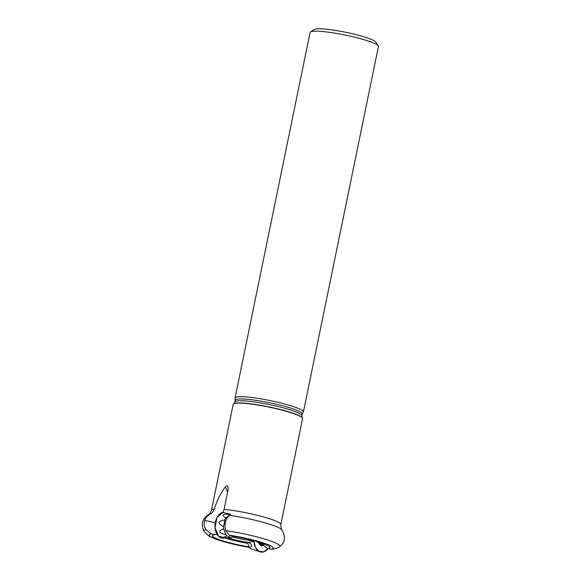 <?xml version="1.0" encoding="UTF-8"?>
<svg xmlns="http://www.w3.org/2000/svg" width="581" height="581" viewBox="0 0 581 581"><rect width="100%" height="100%" fill="white"/><g stroke="black" fill="none" stroke-linecap="round" stroke-linejoin="round"><path stroke-width="0.87" d="M229.19 535.166L231.398 535.958A29.449 3.791 -168.4 0 1 257.644 541.71A29.449 3.791 -168.4 0 1 267.609 548.457L270.971 549.176A32.718 4.212 -168.4 0 0 263.818 543.09A32.718 4.212 -168.4 0 0 229.19 535.166L225.791 530.664C224.128 524.28 225.355 519.174 229.473 515.34L230.635 514.2A11.816 7.836 95 0 0 230.003 514.403L225.907 518.041A11.816 7.836 95 0 0 224.956 519.857L223.569 526.589A11.816 7.836 95 0 0 223.7 528.797L225.842 534.68A11.816 7.836 95 0 0 226.989 535.98L231.398 537.563A11.816 7.836 95 0 0 232.887 537.207L233.845 536.35M247.971 543.816L247.295 542.654L253.585 541.485L253.621 540.904M270.971 549.176L273.448 549.06C276.861 548.246 278.836 547.513 279.374 546.859A38.767 4.997 -168.4 0 0 279.388 546.852C285.06 542.857 285.925 537.2 281.981 529.865C281.473 530.257 281.095 528.492 280.848 524.563L302.585 418.654A35.426 4.561 -168.4 0 0 302.41 418.015A35.426 4.561 -168.4 0 0 280.768 409.808A35.426 4.561 -168.4 0 0 245.349 403.446A35.426 4.561 -168.4 0 0 233.598 403.889A35.426 4.561 -168.4 0 0 233.184 404.412L211.448 510.321C210.525 512.892 209.48 514.367 208.318 514.744C202.166 518.971 200.735 524.512 204.004 531.375A38.767 4.997 -168.4 0 0 204.011 531.39L208.463 535.667L210.307 536.728L221.739 541.071M227.607 492.318A45.55 30.227 95 0 0 225.355 486.827L226.532 485.869L227.578 486.057L228.333 488.49L224.099 509.399L222.922 512.5L230.635 514.2M225.355 486.827C220.555 493.429 216.873 500.873 214.295 509.167C213.554 511.403 212.138 513.088 210.039 514.236C207.424 515.623 205.638 517.693 204.672 520.445C203.72 523.663 204.127 526.72 205.892 529.611A38.767 4.997 -168.4 0 0 204.004 531.375M279.388 546.852A38.767 4.997 -168.4 0 0 264.573 539.023A38.767 4.997 -168.4 0 0 225.791 530.664M217.25 534.593L211.411 533.975A32.718 4.212 -168.4 0 0 222.908 541.419A32.718 4.212 -168.4 0 0 249.3 547.367M211.411 533.975L205.892 529.611M214.774 534.687A29.449 3.791 -168.4 0 0 219.436 539.727A29.449 3.791 -168.4 0 0 249.089 546.888M255.219 540.976L261.152 543.758L267.609 548.457M233.119 536.997A17.314 2.23 -168.4 0 0 253.65 540.882L253.585 541.485L253.65 540.882L254.296 540.766M235.363 400.215A34.134 4.394 -168.4 0 1 247.078 399.285A34.134 4.394 -168.4 0 1 283.208 405.937A34.134 4.394 -168.4 0 1 302.236 413.941L303.137 412.408A34.889 4.495 -168.4 0 0 303.413 411.987L378.442 46.465A34.889 4.495 -168.4 0 0 378.267 45.834L375.733 42.057A31.621 4.074 -168.4 0 0 356.414 34.729A31.621 4.074 -168.4 0 0 324.801 29.05A31.621 4.074 -168.4 0 0 314.314 29.449L310.494 31.919A34.889 4.495 -168.4 0 0 310.087 32.434L235.051 397.956A34.889 4.495 -168.4 0 0 235.138 398.45L234.993 402.016L233.882 403.708A35.209 4.532 -168.4 0 0 233.852 403.722L233.598 403.889M378.267 45.834A34.889 4.495 -168.4 0 0 356.952 37.75A34.889 4.495 -168.4 0 0 322.063 31.483A34.889 4.495 -168.4 0 0 310.494 31.919M303.413 411.987A34.889 4.495 -168.4 0 0 283.956 403.81A34.889 4.495 -168.4 0 0 247.034 397.005A34.889 4.495 -168.4 0 0 235.051 397.956M302.41 418.015L302.243 417.761A35.209 4.532 -168.4 0 0 302.222 417.739A35.209 4.532 -168.4 0 0 280.652 409.583A35.209 4.532 -168.4 0 0 245.531 403.279A35.209 4.532 -168.4 0 0 233.882 403.708M259.024 542.712A5.723 3.798 95 0 0 261.617 544.738A5.723 3.798 95 0 0 262.358 544.695M225.37 537.737L218.609 536.248L215.057 527.766L216.953 517.627L223.097 512.202A13.087 8.686 95 0 0 216.517 518.543A13.087 8.686 95 0 0 215.943 531.92A13.087 8.686 95 0 0 223.518 538.173L231.398 537.563M226.989 535.98C222.53 537.548 223.823 538.093 230.86 537.607M223.7 528.797C217.744 531.114 218.463 533.075 225.842 534.68M224.956 519.857C217.752 521.23 217.287 523.474 223.569 526.589M230.003 514.403C222.429 513.735 221.063 514.948 225.907 518.041M260.491 551.95A13.087 8.686 -85 0 1 253.853 540.795L255.408 547.295L259.061 551.384L263.745 551.848L268.081 548.558A13.087 8.686 -85 0 1 260.491 551.95L250.367 548.573A11.816 7.836 -85 0 1 249.227 547.273L247.499 542.531M263.186 545.617A6.711 4.452 -85 0 1 261.711 545.719A6.711 4.452 -85 0 1 258.56 542.487M262.416 544.767A6.544 4.343 -85 0 1 260.84 545.421M249.227 547.273C252.902 546.757 252.648 545.08 248.465 542.24M229.117 514.316L228.667 513.873M280.848 524.563A35.426 4.561 -168.4 0 0 261.385 516.335A35.426 4.561 -168.4 0 0 224.099 509.399M214.295 509.167A35.426 4.561 -168.4 0 0 211.448 510.321M210.039 514.236A38.019 4.895 -168.4 0 0 208.318 514.744M281.981 529.865A38.019 4.895 -168.4 0 0 229.473 515.34M225.348 538.028A23.981 3.087 -168.4 0 0 247.724 543.329M262.394 544.738A23.981 3.087 -168.4 0 0 264.972 544.208M227.752 537.846A22.703 2.927 -168.4 0 0 247.724 542.443M261.152 543.758A22.703 2.927 -168.4 0 0 263.208 543.525M302.236 413.941L301.873 415.742A34.134 4.394 -168.4 0 0 282.838 407.739A34.134 4.394 -168.4 0 0 246.714 401.086A34.134 4.394 -168.4 0 0 234.993 402.016M215.275 522.697L204.672 520.445M266.323 544.738L266.33 544.818C266.352 544.869 265.59 544.157 257.644 541.71M301.873 415.742L302.222 417.739M259.751 544.571L261.617 544.738"/></g></svg>
